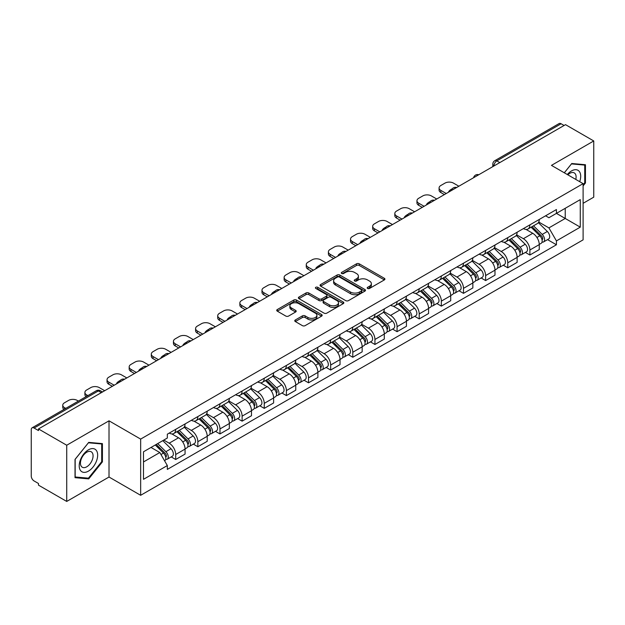 <?xml version="1.0" encoding="UTF-8"?>
<svg xmlns="http://www.w3.org/2000/svg" width="625" height="625" viewBox="0 0 625 625"><rect width="100%" height="100%" fill="white"/><g stroke="black" fill="none" stroke-linecap="round" stroke-linejoin="round"><path stroke-width="0.94" d="M367.602 288.453A1.375 0.797 0 0 0 369.547 288.453L384.344 279.914A1.969 1.141 0 0 0 384.922 279.109A1.969 1.141 0 0 0 384.344 278.305L359.273 263.828A1.969 1.141 0 0 0 356.492 263.828L341.688 272.375A1.375 0.797 0 0 0 341.289 272.938A1.375 0.797 0 0 0 341.688 273.5A1.375 0.797 0 0 0 343.641 273.5L345.555 272.391A6.305 3.641 0 0 1 354.469 272.391L356.562 273.594A6.305 3.641 0 0 1 358.406 276.172A6.305 3.641 0 0 1 356.562 278.742L354.641 279.852A1.375 0.797 0 0 0 354.242 280.414A1.375 0.797 0 0 0 354.641 280.977A1.375 0.797 0 0 0 356.594 280.977L358.508 279.867A6.305 3.641 0 0 1 367.422 279.867L369.516 281.078A6.305 3.641 0 0 1 371.359 283.648A6.305 3.641 0 0 1 369.516 286.227L367.602 287.328A1.375 0.797 0 0 0 367.195 287.891A1.375 0.797 0 0 0 367.602 288.453L367.602 287.328M295.344 319.961A1.969 1.141 0 0 0 294.766 320.758A1.969 1.141 0 0 0 295.344 321.562L302.375 325.625A1.969 1.141 0 0 0 305.164 325.625L321.602 316.141A1.969 1.141 0 0 0 322.172 315.336A1.969 1.141 0 0 0 321.602 314.531L296.523 300.055A1.969 1.141 0 0 0 293.742 300.055L277.305 309.547A1.969 1.141 0 0 0 276.727 310.352A1.969 1.141 0 0 0 277.305 311.148L285.805 316.055A1.969 1.141 0 0 0 288.586 316.055L295.625 312A1.969 1.141 0 0 0 296.195 311.195A1.969 1.141 0 0 0 295.625 310.391L291.406 307.953A5.266 3.039 0 0 1 289.867 305.805A5.266 3.039 0 0 1 293.117 302.992A5.266 3.039 0 0 1 298.859 303.656L315.367 313.18A5.266 3.039 0 0 1 316.906 315.336A5.266 3.039 0 0 1 313.656 318.141A5.266 3.039 0 0 1 307.914 317.484L305.164 315.898A1.969 1.141 0 0 0 302.375 315.898L295.344 319.961L295.344 321.562L302.375 317.531L302.375 315.898M140.656 439.094L109.016 420.82L66.727 445.234L38.484 428.938L565.508 124.656L593.75 140.961L551.461 165.375L583.109 183.648L140.656 439.094L140.656 495.297L583.109 239.852L583.109 183.648M345.695 300.617A1.969 1.141 0 0 0 348.484 300.617L364.914 291.125A1.969 1.141 0 0 0 365.492 290.32A1.969 1.141 0 0 0 364.914 289.523L339.844 275.047A1.969 1.141 0 0 0 337.062 275.047L320.625 284.531A1.969 1.141 0 0 0 320.047 285.336A1.969 1.141 0 0 0 320.625 286.141L345.695 300.617M316.367 288.75A1.375 0.797 0 0 1 317.766 288.945L343.234 303.648L326.82 313.125A1.969 1.141 0 0 1 324.039 313.125L298.961 298.648L298.961 297.039A1.969 1.141 0 0 0 298.391 297.844A1.969 1.141 0 0 0 298.961 298.648M298.961 297.039L306 292.977A1.969 1.141 0 0 1 308.781 292.977L318.953 298.852A1.969 1.141 0 0 0 321.734 298.852L326.406 296.156A1.969 1.141 0 0 0 326.984 295.352A1.969 1.141 0 0 0 326.406 294.547L315.82 288.438A1.375 0.797 0 0 1 315.414 287.875A1.375 0.797 0 0 1 316.266 287.133A1.375 0.797 0 0 1 317.766 287.305L343.258 302.023A1.969 1.141 0 0 1 343.836 302.828A1.969 1.141 0 0 1 343.258 303.633L343.258 302.023M66.727 445.234L66.727 501.438L38.484 485.141L38.484 483.5L34.086 480.961A4.016 2.32 -120 0 1 31.25 476.039L31.25 429.672A4.016 2.32 -120 0 1 32.078 427.836L96.359 390.719A4.016 2.32 60 0 1 98.367 390.922L34.086 428.031A4.016 2.32 -120 0 0 32.078 427.836M583.109 203.312L593.75 197.164L593.75 140.961M66.727 501.438L109.016 477.023L140.656 495.297M38.484 428.938L38.484 430.57L34.086 428.031M499.812 162.594L496.828 160.875A4.016 2.32 60 0 0 494.82 160.672L559.109 123.562A4.016 2.32 60 0 1 561.109 123.758L496.828 160.875A4.016 2.32 120 0 0 493.992 165.789L493.992 165.953M564.094 125.477L561.109 123.758M529.891 224.859A9.234 5.328 60 0 1 527.984 229L537.352 223.594A9.234 5.328 -120 0 0 539.258 219.445M516.602 234.797L523.367 238.703A9.234 5.328 60 0 1 529.891 250.008L539.258 244.602A9.234 5.328 -120 0 0 532.734 233.297L526.031 229.422M539.258 244.602L539.258 249.602L529.891 255.008L525.406 252.414M527.984 229A9.234 5.328 60 0 1 523.438 228.586M529.891 250.008L529.891 255.008M507.758 237.633A9.234 5.328 60 0 1 505.844 241.781L515.211 236.375A9.234 5.328 -120 0 0 517.125 232.227M503.266 265.195L507.758 267.789L517.125 262.375L517.125 257.383A9.234 5.328 -120 0 0 510.594 246.078L503.891 242.203M505.844 241.781A9.234 5.328 60 0 1 501.305 241.367M494.469 247.578L501.227 251.484A9.234 5.328 60 0 1 507.758 262.789L507.758 267.789M485.617 250.414A9.234 5.328 60 0 1 483.711 254.562L493.078 249.156A9.234 5.328 -120 0 0 494.984 245.008M481.133 277.977L485.617 280.562L494.984 275.156L494.984 270.164A9.234 5.328 -120 0 0 488.461 258.859L481.758 254.984M483.711 254.562A9.234 5.328 60 0 1 479.164 254.141M472.328 260.359L479.094 264.266A9.234 5.328 60 0 1 485.617 275.57L485.617 280.562M463.484 263.195A9.234 5.328 60 0 1 461.57 267.344L470.937 261.938A9.234 5.328 -120 0 0 472.852 257.789M458.992 290.758L463.484 293.344L472.852 287.938L472.852 282.945A9.234 5.328 -120 0 0 466.32 271.633L459.617 267.766M461.57 267.344A9.234 5.328 60 0 1 457.031 266.922M450.195 273.141L456.953 277.047A9.234 5.328 60 0 1 463.484 288.352L463.484 293.344M441.344 275.977A9.234 5.328 60 0 1 439.438 280.125L448.797 274.719A9.234 5.328 -120 0 0 450.711 270.57M436.859 303.531L441.344 306.125L450.711 300.719L450.711 295.727A9.234 5.328 -120 0 0 444.187 284.414L437.484 280.547M439.438 280.125A9.234 5.328 60 0 1 434.891 279.703M428.055 285.922L434.82 289.82A9.234 5.328 60 0 1 441.344 301.133L441.344 306.125M419.211 288.758A9.234 5.328 60 0 1 417.297 292.906L426.664 287.492A9.234 5.328 -120 0 0 428.578 283.352M414.719 316.312L419.211 318.906L428.578 313.5L428.578 308.5A9.234 5.328 -120 0 0 422.047 297.195L415.344 293.328M417.297 292.906A9.234 5.328 60 0 1 412.758 292.484M405.922 298.695L412.68 302.602A9.234 5.328 60 0 1 419.211 313.914L419.211 318.906M397.07 301.539A9.234 5.328 60 0 1 395.164 305.68L404.523 300.273A9.234 5.328 -120 0 0 406.438 296.133M392.586 329.094L397.07 331.688L406.438 326.281L406.438 321.281A9.234 5.328 -120 0 0 399.914 309.977L393.211 306.109M395.164 305.68A9.234 5.328 60 0 1 390.617 305.266M383.781 311.477L390.547 315.383A9.234 5.328 60 0 1 397.07 326.688L397.07 331.688M374.938 314.32A9.234 5.328 60 0 1 373.023 318.461L382.391 313.055A9.234 5.328 -120 0 0 384.305 308.914M370.445 341.875L374.938 344.469L384.305 339.062L384.305 334.062A9.234 5.328 -120 0 0 377.773 322.758L371.07 318.891M373.023 318.461A9.234 5.328 60 0 1 368.484 318.047M361.648 324.258L368.406 328.164A9.234 5.328 60 0 1 374.938 339.469L374.938 344.469M352.797 327.102A9.234 5.328 60 0 1 350.891 331.242L360.25 325.836A9.234 5.328 -120 0 0 362.164 321.695M348.312 354.656L352.797 357.25L362.164 351.844L362.164 346.844A9.234 5.328 -120 0 0 355.641 335.539L348.938 331.672M350.891 331.242A9.234 5.328 60 0 1 346.344 330.828M339.508 337.039L346.273 340.945A9.234 5.328 60 0 1 352.797 352.25L352.797 357.25M330.664 339.883A9.234 5.328 60 0 1 328.75 344.023L338.117 338.617A9.234 5.328 -120 0 0 340.031 334.477M326.172 367.438L330.664 370.031L340.031 364.625L340.031 359.625A9.234 5.328 -120 0 0 333.5 348.32L326.797 344.445M328.75 344.023A9.234 5.328 60 0 1 324.211 343.609M317.375 349.82L324.133 353.727A9.234 5.328 60 0 1 330.664 365.031L330.664 370.031M308.523 352.664A9.234 5.328 60 0 1 306.617 356.805L315.977 351.398A9.234 5.328 -120 0 0 317.891 347.258M304.039 380.219L308.523 382.812L317.891 377.406L317.891 372.406A9.234 5.328 -120 0 0 311.367 361.102L304.664 357.227M306.617 356.805A9.234 5.328 60 0 1 302.07 356.391M295.234 362.602L302 366.508A9.234 5.328 60 0 1 308.523 377.812L308.523 382.812M286.391 365.445A9.234 5.328 60 0 1 284.477 369.586L293.844 364.18A9.234 5.328 -120 0 0 295.758 360.031M281.898 393L286.391 395.594L295.758 390.188L295.758 385.188A9.234 5.328 -120 0 0 289.227 373.883L282.523 370.008M284.477 369.586A9.234 5.328 60 0 1 279.938 369.172M273.102 375.383L279.859 379.289A9.234 5.328 60 0 1 286.391 390.594L286.391 395.594M264.25 378.219A9.234 5.328 60 0 1 262.344 382.367L271.703 376.961A9.234 5.328 -120 0 0 273.617 372.812M259.766 405.781L264.25 408.375L273.617 402.961L273.617 397.969A9.234 5.328 -120 0 0 267.094 386.664L260.391 382.789M262.344 382.367A9.234 5.328 60 0 1 257.797 381.953M250.961 388.164L257.727 392.07A9.234 5.328 60 0 1 264.25 403.375L264.25 408.375M242.117 391A9.234 5.328 60 0 1 240.203 395.148L249.57 389.742A9.234 5.328 -120 0 0 251.484 385.594M237.625 418.562L242.117 421.148L251.484 415.742L251.484 410.75A9.234 5.328 -120 0 0 244.953 399.445L238.25 395.57M240.203 395.148A9.234 5.328 60 0 1 235.664 394.727M228.828 400.945L235.586 404.852A9.234 5.328 60 0 1 242.117 416.156L242.117 421.148M219.977 403.781A9.234 5.328 60 0 1 218.07 407.93L227.43 402.523A9.234 5.328 -120 0 0 229.344 398.375M215.492 431.344L219.977 433.93L229.344 428.523L229.344 423.531A9.234 5.328 -120 0 0 222.82 412.219L216.117 408.352M218.07 407.93A9.234 5.328 60 0 1 213.523 407.508M206.688 413.727L213.453 417.633A9.234 5.328 60 0 1 219.977 428.938L219.977 433.93M197.844 416.563A9.234 5.328 60 0 1 195.93 420.711L205.297 415.297A9.234 5.328 -120 0 0 207.211 411.156M193.352 444.117L197.844 446.711L207.211 441.305L207.211 436.305A9.234 5.328 -120 0 0 200.68 425L193.977 421.133M195.93 420.711A9.234 5.328 60 0 1 191.391 420.289M184.555 426.508L191.312 430.406A9.234 5.328 60 0 1 197.844 441.719L197.844 446.711M175.703 429.344A9.234 5.328 60 0 1 173.797 433.492L183.156 428.078A9.234 5.328 -120 0 0 185.07 423.938M171.219 456.898L175.703 459.492L185.07 454.086L185.07 449.086A9.234 5.328 -120 0 0 178.547 437.781L171.844 433.914M173.797 433.492A9.234 5.328 60 0 1 169.25 433.07M163.789 440.078L169.18 443.188A9.234 5.328 60 0 1 175.703 454.5L175.703 459.492M545.57 215.805L548.906 217.727L580.266 199.625L565.227 208.305L565.227 218.469L548.906 227.891L538.742 222.016M143.492 461.953L159.812 452.531L167.336 465.555L143.492 479.32L143.492 451.789L167.336 438.031L167.336 434.18L556.43 209.539L556.43 213.383L580.266 227.148L556.43 240.914L548.906 227.891M580.266 199.625L580.266 227.148M167.336 465.555L167.336 469.406L556.43 244.766L556.43 240.914M583.109 185.898L585.445 182.984L585.445 164.727L571.758 163.508L564.297 172.789M109.016 420.82L109.016 477.023M75.023 477.672L88.719 478.898L102.414 461.867L102.414 443.609L88.719 442.383L75.023 459.414L75.023 477.672M159.812 452.531L151.016 447.453M547.539 239.633L556.43 244.766M584.742 182.578L585.445 182.984M87.273 478.062L88.719 478.898M101.703 461.453L102.414 461.867M368.148 288.648L369.516 287.859A6.305 3.641 0 0 0 371.359 285.289L371.359 283.648M358.406 276.172L358.406 277.812A6.305 3.641 0 0 1 356.562 280.383L355.195 281.172M384.344 278.305L384.344 279.914L359.273 265.469A1.969 1.141 0 0 0 356.492 265.469L342.242 273.695M364.891 291.141L339.844 276.688A1.969 1.141 0 0 0 337.062 276.688L320.648 286.156M361.438 290.891A1.375 0.797 0 0 0 361.836 290.32A1.375 0.797 0 0 0 361.438 289.758L339.43 277.055A1.375 0.797 0 0 0 337.477 277.055L335.461 278.219A6.305 3.641 0 0 0 333.609 280.797A6.305 3.641 0 0 0 335.461 283.367L350.5 292.055A6.305 3.641 0 0 0 359.414 292.055L361.438 290.891L361.438 292.523A1.375 0.797 0 0 0 361.836 291.961L361.836 290.32M333.609 280.797L333.609 282.43A6.305 3.641 0 0 0 335.461 285.008L335.461 283.367M361.438 292.523L359.414 293.695A6.305 3.641 0 0 1 350.5 293.695L335.461 285.008M298.992 298.664L306 294.617L306 292.977M326.984 295.352L326.984 296.992A1.969 1.141 0 0 1 326.406 297.789L321.734 300.484A1.969 1.141 0 0 1 318.953 300.484L308.781 294.617A1.969 1.141 0 0 0 306 294.617M329.5 304.938A5.266 3.039 0 0 0 335.242 305.602A5.266 3.039 0 0 0 338.5 302.789A5.266 3.039 0 0 0 336.953 300.641L331.141 297.281A1.969 1.141 0 0 0 328.352 297.281L323.688 299.977A1.969 1.141 0 0 0 323.109 300.781A1.969 1.141 0 0 0 323.688 301.586L329.5 304.938L329.5 306.578A5.266 3.039 0 0 0 335.242 307.234A5.266 3.039 0 0 0 338.5 304.43L338.5 302.789M323.109 300.781L323.109 302.414A1.969 1.141 0 0 0 323.688 303.219L323.688 301.586M329.5 306.578L323.688 303.219M316.906 315.336L316.906 316.969A5.266 3.039 0 0 1 313.656 319.781A5.266 3.039 0 0 1 307.914 319.125L305.164 317.531A1.969 1.141 0 0 0 302.375 317.531M289.867 305.805L289.867 307.445A5.266 3.039 0 0 0 291.406 309.594L291.406 307.953M295.594 312.008L291.406 309.594M321.57 316.156L296.523 301.695A1.969 1.141 0 0 0 293.742 301.695L277.328 311.164M531.086 227.211L539.805 235.812A5.016 2.898 60 0 1 541.133 243.336L539.258 244.414M449.219 191.797L448.734 191.516A12.539 7.242 -0 0 1 452.352 188.734M532.828 228.922L536.523 231.055M458.875 186.227L453.477 183.117A6.023 3.477 -0 0 0 444.969 183.117L440.852 185.492A6.023 3.477 -0 0 0 439.086 187.945A6.023 3.477 -0 0 0 440.852 190.406L446.242 193.516M532.055 226.648L541.602 236.07A2.406 1.391 60 0 1 542.234 239.68A2.406 1.391 60 0 1 542.016 239.766M533.5 225.813L542.219 234.422A5.016 2.898 60 0 1 543.539 241.938A5.016 2.898 60 0 1 542.023 242.102M538.375 222.641L547.328 231.469A5.016 2.898 60 0 1 548.648 238.992L543.539 241.938M444.398 194.586L440.852 192.539A6.023 3.477 180 0 1 439.086 190.078L439.086 187.945M508.945 239.992L517.672 248.594A5.016 2.898 60 0 1 518.992 256.117L517.117 257.195M427.086 204.578L426.602 204.297A12.539 7.242 -0 0 1 430.211 201.516M510.687 241.703L514.383 243.836M436.734 199.008L431.344 195.898A6.023 3.477 -0 0 0 422.828 195.898L418.711 198.273A6.023 3.477 -0 0 0 416.953 200.727A6.023 3.477 -0 0 0 418.711 203.188L424.109 206.297M509.914 239.43L519.469 248.852A2.406 1.391 60 0 1 520.102 252.461A2.406 1.391 60 0 1 519.883 252.547M511.359 238.594L520.078 247.203A5.016 2.898 60 0 1 521.406 254.719A5.016 2.898 60 0 1 519.891 254.883M516.242 235.422L525.188 244.25A5.016 2.898 60 0 1 526.516 251.773L521.406 254.719M422.258 207.367L418.711 205.32A6.023 3.477 180 0 1 416.953 202.859L416.953 200.727M486.812 252.766L495.531 261.375A5.016 2.898 60 0 1 496.859 268.898L494.984 269.977M404.945 217.359L404.461 217.078A12.539 7.242 -0 0 1 408.078 214.297M488.555 254.484L492.25 256.617M414.602 211.789L409.203 208.68A6.023 3.477 -0 0 0 400.695 208.68L396.578 211.055A6.023 3.477 -0 0 0 394.812 213.508A6.023 3.477 -0 0 0 396.578 215.969L401.969 219.078M487.781 252.211L497.328 261.633A2.406 1.391 60 0 1 497.961 265.242A2.406 1.391 60 0 1 497.742 265.328M489.227 251.375L497.945 259.977A5.016 2.898 60 0 1 499.266 267.5A5.016 2.898 60 0 1 497.75 267.664M494.102 248.203L503.055 257.031A5.016 2.898 60 0 1 504.375 264.555L499.266 267.5M400.125 220.148L396.578 218.094A6.023 3.477 180 0 1 394.812 215.641L394.812 213.508M579.695 181.68A13.047 7.531 120 0 0 579.461 171.664A13.047 7.531 120 0 0 567.289 174.516M575.797 179.422A8.93 5.156 120 0 0 575.258 173.828A8.93 5.156 120 0 0 574.258 172.898A8.93 5.156 120 0 0 567.836 174.828M564.32 172.805L571.469 163.906L584.742 165.094L584.742 182.781L583.109 184.812M583.859 164.586L584.742 165.094M96.422 450.539A13.047 7.531 120 0 0 83.828 453.914A13.047 7.531 120 0 0 80.445 470.414A13.047 7.531 120 0 0 93.047 467.039A13.047 7.531 120 0 0 96.422 450.539M92.227 452.703A8.93 5.156 120 0 0 91.219 451.773A8.93 5.156 120 0 0 82.914 455.945A8.93 5.156 120 0 0 81.289 466.312A8.93 5.156 120 0 0 82.289 467.242A8.93 5.156 120 0 0 90.602 463.07A8.93 5.156 120 0 0 92.227 452.703M88.438 478.164L75.172 476.984L75.172 459.289L88.438 442.789L101.703 443.969L101.703 461.664L88.438 478.164M100.828 443.461L101.703 443.969M464.672 265.547L473.398 274.156A5.016 2.898 60 0 1 474.719 281.672L472.844 282.758M382.812 230.141L382.328 229.859A12.539 7.242 -0 0 1 385.938 227.078M466.414 267.266L470.109 269.398M392.461 224.57L387.07 221.453A6.023 3.477 -0 0 0 378.555 221.453L374.438 223.836A6.023 3.477 -0 0 0 372.68 226.289A6.023 3.477 -0 0 0 374.438 228.75L379.828 231.859M465.641 264.992L475.195 274.414A2.406 1.391 60 0 1 475.828 278.023A2.406 1.391 60 0 1 475.609 278.109M467.086 264.156L475.805 272.758A5.016 2.898 60 0 1 477.133 280.281A5.016 2.898 60 0 1 475.617 280.445M471.969 260.984L480.914 269.812A5.016 2.898 60 0 1 482.242 277.336L477.133 280.281M377.984 232.93L374.438 230.875A6.023 3.477 180 0 1 372.68 228.422L372.68 226.289M442.539 278.328L451.258 286.938A5.016 2.898 60 0 1 452.586 294.453L450.711 295.539M360.672 242.922L360.188 242.641A12.539 7.242 -0 0 1 363.805 239.859M444.281 280.047L447.977 282.18M370.328 237.352L364.93 234.234A6.023 3.477 -0 0 0 356.422 234.234L352.305 236.609A6.023 3.477 -0 0 0 350.539 239.07A6.023 3.477 -0 0 0 352.305 241.531L357.695 244.641M443.508 277.773L453.055 287.195A2.406 1.391 60 0 1 453.688 290.805A2.406 1.391 60 0 1 453.469 290.891M444.953 276.938L453.672 285.539A5.016 2.898 60 0 1 454.992 293.062A5.016 2.898 60 0 1 453.477 293.227M449.828 273.766L458.781 282.594A5.016 2.898 60 0 1 460.102 290.117L454.992 293.062M355.852 245.703L352.305 243.656A6.023 3.477 180 0 1 350.539 241.203L350.539 239.07M420.398 291.109L429.125 299.711A5.016 2.898 60 0 1 430.445 307.234L428.57 308.32M338.539 255.703L338.055 255.422A12.539 7.242 -0 0 1 341.664 252.633M422.141 292.828L425.836 294.961M348.188 250.133L342.797 247.016A6.023 3.477 -0 0 0 334.281 247.016L330.164 249.391A6.023 3.477 -0 0 0 328.406 251.852A6.023 3.477 -0 0 0 330.164 254.312L335.555 257.422M421.367 290.555L430.922 299.977A2.406 1.391 60 0 1 431.555 303.586A2.406 1.391 60 0 1 431.336 303.672M422.813 289.719L431.531 298.32A5.016 2.898 60 0 1 432.859 305.844A5.016 2.898 60 0 1 431.344 306.008M427.695 286.547L436.641 295.375A5.016 2.898 60 0 1 437.969 302.891L432.859 305.844M333.711 258.484L330.164 256.438A6.023 3.477 180 0 1 328.406 253.984L328.406 251.852M398.266 303.891L406.984 312.492A5.016 2.898 60 0 1 408.312 320.016L406.438 321.094M316.398 268.484L315.914 268.203A12.539 7.242 -0 0 1 319.531 265.414M400.008 305.609L403.703 307.742M326.055 262.914L320.656 259.797A6.023 3.477 -0 0 0 312.148 259.797L308.031 262.172A6.023 3.477 -0 0 0 306.266 264.633A6.023 3.477 -0 0 0 308.031 267.086L313.422 270.203M399.234 303.336L408.781 312.758A2.406 1.391 60 0 1 409.414 316.367A2.406 1.391 60 0 1 409.195 316.453M400.68 302.5L409.398 311.102A5.016 2.898 60 0 1 410.719 318.625A5.016 2.898 60 0 1 409.203 318.781M405.555 299.32L414.508 308.156A5.016 2.898 60 0 1 415.828 315.672L410.719 318.625M311.578 271.266L308.031 269.219A6.023 3.477 180 0 1 306.266 266.766L306.266 264.633M376.125 316.672L384.852 325.273A5.016 2.898 60 0 1 386.172 332.797L384.297 333.875M294.266 281.266L293.781 280.984A12.539 7.242 -0 0 1 297.391 278.195M377.867 318.391L381.562 320.523M303.914 275.695L298.523 272.578A6.023 3.477 -0 0 0 290.008 272.578L285.891 274.953A6.023 3.477 -0 0 0 284.133 277.414A6.023 3.477 -0 0 0 285.891 279.867L291.281 282.984M377.094 316.117L386.648 325.531A2.406 1.391 60 0 1 387.281 329.148A2.406 1.391 60 0 1 387.062 329.234M378.539 315.281L387.258 323.883A5.016 2.898 60 0 1 388.586 331.406A5.016 2.898 60 0 1 387.07 331.562M383.422 312.102L392.367 320.93A5.016 2.898 60 0 1 393.695 328.453L388.586 331.406M289.438 284.047L285.891 282A6.023 3.477 180 0 1 284.133 279.539L284.133 277.414M353.992 329.453L362.711 338.055A5.016 2.898 60 0 1 364.039 345.578L362.164 346.656M272.125 294.039L271.641 293.766A12.539 7.242 -0 0 1 275.258 290.977M355.734 331.172L359.43 333.305M281.781 288.469L276.383 285.359A6.023 3.477 -0 0 0 267.875 285.359L263.758 287.734A6.023 3.477 -0 0 0 261.992 290.195A6.023 3.477 -0 0 0 263.758 292.648L269.148 295.766M354.961 328.891L364.508 338.312A2.406 1.391 60 0 1 365.141 341.922A2.406 1.391 60 0 1 364.922 342.016M356.406 328.062L365.125 336.664A5.016 2.898 60 0 1 366.445 344.188A5.016 2.898 60 0 1 364.93 344.344M361.281 324.883L370.234 333.711A5.016 2.898 60 0 1 371.555 341.234L366.445 344.188M267.305 296.828L263.758 294.781A6.023 3.477 180 0 1 261.992 292.32L261.992 290.195M331.852 342.234L340.578 350.836A5.016 2.898 60 0 1 341.898 358.359L340.023 359.438M249.992 306.82L249.508 306.547A12.539 7.242 -0 0 1 253.117 303.758M333.594 343.945L337.289 346.086M259.641 301.25L254.25 298.141A6.023 3.477 -0 0 0 245.734 298.141L241.617 300.516A6.023 3.477 -0 0 0 239.859 302.977A6.023 3.477 -0 0 0 241.617 305.43L247.008 308.547M332.82 341.672L342.375 351.094A2.406 1.391 60 0 1 343.008 354.703A2.406 1.391 60 0 1 342.789 354.797M334.266 340.844L342.984 349.445A5.016 2.898 60 0 1 344.312 356.969A5.016 2.898 60 0 1 342.797 357.125M339.148 337.664L348.094 346.492A5.016 2.898 60 0 1 349.422 354.016L344.312 356.969M245.164 309.609L241.617 307.562A6.023 3.477 180 0 1 239.859 305.102L239.859 302.977M309.719 355.016L318.438 363.617A5.016 2.898 60 0 1 319.766 371.141L317.891 372.219M227.852 319.602L227.367 319.328A12.539 7.242 -0 0 1 230.984 316.539M311.461 356.727L315.156 358.867M237.508 314.031L232.109 310.922A6.023 3.477 -0 0 0 223.602 310.922L219.484 313.297A6.023 3.477 -0 0 0 217.719 315.75A6.023 3.477 -0 0 0 219.484 318.211L224.875 321.328M310.688 354.453L320.234 363.875A2.406 1.391 60 0 1 320.867 367.484A2.406 1.391 60 0 1 320.648 367.57M312.133 353.617L320.852 362.227A5.016 2.898 60 0 1 322.172 369.742A5.016 2.898 60 0 1 320.656 369.906M317.008 350.445L325.961 359.273A5.016 2.898 60 0 1 327.281 366.797L322.172 369.742M223.031 322.391L219.484 320.344A6.023 3.477 180 0 1 217.719 317.883L217.719 315.75M287.578 367.797L296.305 376.398A5.016 2.898 60 0 1 297.625 383.922L295.75 385M205.719 332.383L205.234 332.102A12.539 7.242 -0 0 1 208.844 329.32M289.32 369.508L293.016 371.641M215.367 326.812L209.977 323.703A6.023 3.477 -0 0 0 201.461 323.703L197.344 326.078A6.023 3.477 -0 0 0 195.586 328.531A6.023 3.477 -0 0 0 197.344 330.992L202.734 334.102M288.547 367.234L298.102 376.656A2.406 1.391 60 0 1 298.734 380.266A2.406 1.391 60 0 1 298.516 380.352M289.992 366.398L298.711 375.008A5.016 2.898 60 0 1 300.039 382.523A5.016 2.898 60 0 1 298.523 382.688M294.875 363.227L303.82 372.055A5.016 2.898 60 0 1 305.148 379.578L300.039 382.523M200.891 335.172L197.344 333.125A6.023 3.477 180 0 1 195.586 330.664L195.586 328.531M265.445 380.578L274.164 389.18A5.016 2.898 60 0 1 275.492 396.703L273.617 397.781M183.578 345.164L183.094 344.883A12.539 7.242 -0 0 1 186.711 342.102M267.188 382.289L270.883 384.422M193.234 339.594L187.836 336.484A6.023 3.477 -0 0 0 179.328 336.484L175.211 338.859A6.023 3.477 -0 0 0 173.445 341.312A6.023 3.477 -0 0 0 175.211 343.773L180.602 346.883M266.414 380.016L275.961 389.438A2.406 1.391 60 0 1 276.594 393.047A2.406 1.391 60 0 1 276.375 393.133M267.859 379.18L276.578 387.789A5.016 2.898 60 0 1 277.898 395.305A5.016 2.898 60 0 1 276.383 395.469M272.734 376.008L281.688 384.836A5.016 2.898 60 0 1 283.008 392.359L277.898 395.305M178.758 347.953L175.211 345.906A6.023 3.477 180 0 1 173.445 343.445L173.445 341.312M243.305 393.352L252.031 401.961A5.016 2.898 60 0 1 253.352 409.477L251.477 410.562M161.445 357.945L160.961 357.664A12.539 7.242 -0 0 1 164.57 354.883M245.047 395.07L248.742 397.203M171.094 352.375L165.703 349.258A6.023 3.477 -0 0 0 157.188 349.258L153.07 351.641A6.023 3.477 -0 0 0 151.312 354.094A6.023 3.477 -0 0 0 153.07 356.555L158.461 359.664M244.273 392.797L253.828 402.219A2.406 1.391 60 0 1 254.461 405.828A2.406 1.391 60 0 1 254.242 405.914M245.719 391.961L254.438 400.562A5.016 2.898 60 0 1 255.766 408.086A5.016 2.898 60 0 1 254.25 408.25M250.602 388.789L259.547 397.617A5.016 2.898 60 0 1 260.875 405.141L255.766 408.086M156.617 360.734L153.07 358.68A6.023 3.477 180 0 1 151.312 356.227L151.312 354.094M221.172 406.133L229.891 414.742A5.016 2.898 60 0 1 231.219 422.258L229.344 423.344M139.305 370.727L138.82 370.445A12.539 7.242 -0 0 1 142.438 367.664M222.914 407.852L226.609 409.984M148.961 365.156L143.562 362.039A6.023 3.477 -0 0 0 135.055 362.039L130.938 364.422A6.023 3.477 -0 0 0 129.172 366.875A6.023 3.477 -0 0 0 130.938 369.336L136.328 372.445M222.141 405.578L231.688 415A2.406 1.391 60 0 1 232.32 418.609A2.406 1.391 60 0 1 232.102 418.695M223.586 404.742L232.305 413.344A5.016 2.898 60 0 1 233.625 420.867A5.016 2.898 60 0 1 232.109 421.031M228.461 401.57L237.414 410.398A5.016 2.898 60 0 1 238.734 417.922L233.625 420.867M134.484 373.508L130.938 371.461A6.023 3.477 180 0 1 129.172 369.008L129.172 366.875M199.031 418.914L207.758 427.523A5.016 2.898 60 0 1 209.078 435.039L207.203 436.125M117.172 383.508L116.688 383.227A12.539 7.242 -0 0 1 120.297 380.445M200.773 420.633L204.469 422.766M126.82 377.938L121.43 374.82A6.023 3.477 -0 0 0 112.914 374.82L108.797 377.195A6.023 3.477 -0 0 0 107.039 379.656A6.023 3.477 -0 0 0 108.797 382.117L114.188 385.227M200 418.359L209.555 427.781A2.406 1.391 60 0 1 210.188 431.391A2.406 1.391 60 0 1 209.969 431.477M201.445 417.523L210.164 426.125A5.016 2.898 60 0 1 211.492 433.648A5.016 2.898 60 0 1 209.977 433.812M206.328 414.352L215.273 423.18A5.016 2.898 60 0 1 216.602 430.703L211.492 433.648M112.344 386.289L108.797 384.242A6.023 3.477 180 0 1 107.039 381.789L107.039 379.656M176.898 431.695L185.617 440.297A5.016 2.898 60 0 1 186.945 447.82L185.07 448.906M178.641 433.414L182.336 435.547M104.688 390.719L99.289 387.602A6.023 3.477 -0 0 0 90.781 387.602L86.664 389.977A6.023 3.477 -0 0 0 84.898 392.438A6.023 3.477 -0 0 0 86.664 394.898L87.898 395.609M177.867 431.141L187.414 440.562A2.406 1.391 60 0 1 188.047 444.172A2.406 1.391 60 0 1 187.828 444.258M179.312 430.305L188.031 438.906A5.016 2.898 60 0 1 189.352 446.43A5.016 2.898 60 0 1 187.836 446.594M184.188 427.133L193.141 435.961A5.016 2.898 60 0 1 194.461 443.477L189.352 446.43M86.102 396.648A6.023 3.477 180 0 1 84.898 394.57L84.898 392.438M155.281 444.992L163.484 453.078A5.016 2.898 60 0 1 164.805 460.602L164.555 460.742M156.5 446.195L160.195 448.328M78.391 401.094L77.156 400.383A6.023 3.477 -0 0 0 68.641 400.383L64.523 402.758A6.023 3.477 -0 0 0 62.766 405.219A6.023 3.477 -0 0 0 64.523 407.672L65.766 408.391M156.25 444.43L165.281 453.344A2.406 1.391 60 0 1 165.914 456.953A2.406 1.391 60 0 1 165.695 457.039M157.695 443.594L165.891 451.688A5.016 2.898 60 0 1 167.219 459.211A5.016 2.898 60 0 1 165.703 459.367M162.797 440.648L171 448.742A5.016 2.898 60 0 1 172.328 456.258L167.219 459.211M63.961 409.43A6.023 3.477 180 0 1 62.766 407.344L62.766 405.219M494.133 165.867L493.992 165.789A4.016 2.32 0 0 1 492.82 164.148L492.82 166.633M197.844 441.719L207.211 436.305M219.977 428.938L229.344 423.531M242.117 416.156L251.484 410.75M264.25 403.375L273.617 397.969M286.391 390.594L295.758 385.188M308.523 377.812L317.891 372.406M330.664 365.031L340.031 359.625M352.797 352.25L362.164 346.844M374.938 339.469L384.305 334.062M397.07 326.688L406.438 321.281M419.211 313.914L428.578 308.5M441.344 301.133L450.711 295.727M463.484 288.352L472.852 282.945M485.617 275.57L494.984 270.164M507.758 262.789L517.125 257.383M175.703 454.5L185.07 449.086M169.18 443.188L178.547 437.781M191.312 430.406L200.68 425M213.453 417.633L222.82 412.219M235.586 404.852L244.953 399.445M257.727 392.07L267.094 386.664M279.859 379.289L289.227 373.883M302 366.508L311.367 361.102M324.133 353.727L333.5 348.32M346.273 340.945L355.641 335.539M368.406 328.164L377.773 322.758M390.547 315.383L399.914 309.977M412.68 302.602L422.047 297.195M434.82 289.82L444.187 284.414M456.953 277.047L466.32 271.633M479.094 264.266L488.461 258.859M501.227 251.484L510.594 246.078M523.367 238.703L532.734 233.297M478.422 174.945A4.016 2.32 120 0 0 476.648 175.969M456.281 187.727A4.016 2.32 120 0 0 454.508 188.75M434.148 200.5A4.016 2.32 120 0 0 432.375 201.523M412.008 213.281A4.016 2.32 120 0 0 410.234 214.305M389.875 226.062A4.016 2.32 120 0 0 388.102 227.086M367.734 238.844A4.016 2.32 120 0 0 365.961 239.867M345.602 251.625A4.016 2.32 120 0 0 343.828 252.648M323.461 264.406A4.016 2.32 120 0 0 321.688 265.43M301.328 277.188A4.016 2.32 120 0 0 299.555 278.211M279.188 289.969A4.016 2.32 120 0 0 277.414 290.992M257.055 302.75A4.016 2.32 120 0 0 255.281 303.773M234.914 315.531A4.016 2.32 120 0 0 233.141 316.555M212.781 328.312A4.016 2.32 120 0 0 211.008 329.328M190.641 341.086A4.016 2.32 120 0 0 188.867 342.109M168.508 353.867A4.016 2.32 120 0 0 166.734 354.891M146.367 366.648A4.016 2.32 120 0 0 144.594 367.672M124.234 379.43A4.016 2.32 120 0 0 122.461 380.453M101.352 392.641L98.367 390.922A4.016 2.32 120 0 1 100.375 390.719A4.016 4.016 0 0 0 96.359 390.719M369.516 287.859L369.516 286.227M354.641 280.977L354.641 279.852M356.562 280.383L356.562 278.742M341.688 273.5L341.688 272.375M356.492 265.469L356.492 263.828M359.273 265.469L359.273 263.828M320.625 286.141L320.625 284.531M337.062 276.688L337.062 275.047M339.844 276.688L339.844 275.047M364.914 291.125L364.914 289.523M350.5 293.695L350.5 292.055M359.414 293.695L359.414 292.055M308.781 294.617L308.781 292.977M318.953 300.484L318.953 298.852M321.734 300.484L321.734 298.852M326.406 297.789L326.406 296.156M317.766 288.945L317.766 287.305M305.164 317.531L305.164 315.898M307.914 319.125L307.914 317.484M295.625 312L295.625 310.391M277.305 311.148L277.305 309.547M293.742 301.695L293.742 300.055M296.523 301.695L296.523 300.055M321.602 316.141L321.602 314.531M539.805 235.812L536.922 237.477M542.734 238.578L541.836 239.102M547.328 231.469L542.219 234.422M440.852 192.539L440.852 190.406M517.672 248.594L514.789 250.258M520.602 251.359L519.695 251.883M525.188 244.25L520.078 247.203M418.711 205.32L418.711 203.188M495.531 261.375L492.648 263.039M498.461 264.141L497.555 264.664M503.055 257.031L497.945 259.977M396.578 218.094L396.578 215.969M473.398 274.156L470.516 275.82M476.328 276.922L475.422 277.445M480.914 269.812L475.805 272.758M374.438 230.875L374.438 228.75M451.258 286.938L448.375 288.594M454.188 289.703L453.281 290.227M458.781 282.594L453.672 285.539M352.305 243.656L352.305 241.531M429.125 299.711L426.242 301.375M432.055 302.484L431.148 303M436.641 295.375L431.531 298.32M330.164 256.438L330.164 254.312M406.984 312.492L404.102 314.156M409.914 315.266L409.008 315.781M414.508 308.156L409.398 311.102M308.031 269.219L308.031 267.086M384.852 325.273L381.969 326.938M387.781 328.039L386.875 328.562M392.367 320.93L387.258 323.883M285.891 282L285.891 279.867M362.711 338.055L359.828 339.719M365.641 340.82L364.734 341.344M370.234 333.711L365.125 336.664M263.758 294.781L263.758 292.648M340.578 350.836L337.695 352.5M343.508 353.602L342.602 354.125M348.094 346.492L342.984 349.445M241.617 307.562L241.617 305.43M318.438 363.617L315.555 365.281M321.367 366.383L320.461 366.906M325.961 359.273L320.852 362.227M219.484 320.344L219.484 318.211M296.305 376.398L293.422 378.062M299.234 379.164L298.328 379.688M303.82 372.055L298.711 375.008M197.344 333.125L197.344 330.992M274.164 389.18L271.281 390.844M277.094 391.945L276.188 392.469M281.688 384.836L276.578 387.789M175.211 345.906L175.211 343.773M252.031 401.961L249.148 403.625M254.961 404.727L254.055 405.25M259.547 397.617L254.438 400.562M153.07 358.68L153.07 356.555M229.891 414.742L227.008 416.406M232.82 417.508L231.914 418.031M237.414 410.398L232.305 413.344M130.938 371.461L130.938 369.336M207.758 427.523L204.875 429.18M210.688 430.289L209.781 430.813M215.273 423.18L210.164 426.125M108.797 384.242L108.797 382.117M185.617 440.297L182.734 441.961M188.547 443.07L187.641 443.586M193.141 435.961L188.031 438.906M86.664 396.32L86.664 394.898M163.484 453.078L160.969 454.531M166.414 455.852L165.508 456.367M171 448.742L165.891 451.688M64.523 409.102L64.523 407.672M478.758 174.742A4.016 4.016 0 0 0 473.609 177.719M456.625 187.523A4.016 4.016 0 0 0 451.469 190.5M434.484 200.305A4.016 4.016 0 0 0 429.336 203.281M412.352 213.086A4.016 4.016 0 0 0 407.195 216.062M390.211 225.867A4.016 4.016 0 0 0 385.062 228.844M368.078 238.648A4.016 4.016 0 0 0 362.922 241.625M345.938 251.43A4.016 4.016 0 0 0 340.789 254.398M323.805 264.211A4.016 4.016 0 0 0 318.648 267.18M301.664 276.992A4.016 4.016 0 0 0 296.516 279.961M279.531 289.773A4.016 4.016 0 0 0 274.375 292.742M257.391 302.555A4.016 4.016 0 0 0 252.242 305.523M235.258 315.328A4.016 4.016 0 0 0 230.102 318.305M213.117 328.109A4.016 4.016 0 0 0 207.969 331.086M190.984 340.891A4.016 4.016 0 0 0 185.828 343.867M168.844 353.672A4.016 4.016 0 0 0 163.695 356.648M146.711 366.453A4.016 4.016 0 0 0 141.555 369.43M124.57 379.234A4.016 4.016 0 0 0 119.422 382.211M102.523 391.961L100.375 390.719M494.82 160.672A4.016 4.016 0 0 0 492.82 164.148"/></g></svg>

